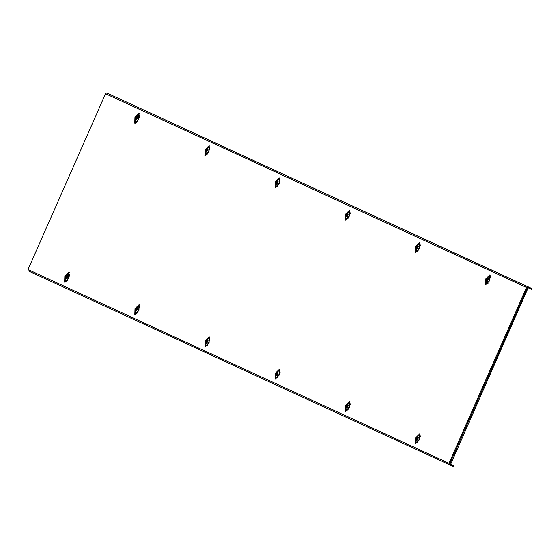 <?xml version="1.0" encoding="UTF-8"?>
<svg xmlns="http://www.w3.org/2000/svg" width="560" height="560" viewBox="0 0 560 560"><rect width="100%" height="100%" fill="white"/><g stroke="black" fill="none" stroke-linecap="round" stroke-linejoin="round"><path stroke-width="0.84" d="M450.443 463.953L453.831 465.857L453.523 466.557L450.296 465.15L449.799 463.666L527.345 287.847L528.773 287.217L107.786 93.443L532 288.624L531.692 289.331L528.465 287.917L527.989 288.134L450.597 464.436M453.831 465.857L450.45 464.296M28.805 269.892L29.309 271.376L450.296 465.15L29.309 271.376M107.786 93.443L106.351 94.073L527.345 287.847L449.799 463.666L28 269.542L105.546 93.723L106.351 94.073L527.345 287.847L526.54 287.497L448.994 463.316M528.773 287.217L532 288.624M487.445 277.592L490.245 275.135M489.699 280.693L489.888 274.855L485.765 278.88L485.562 284.711L489.699 280.693M417.277 245.294L420.084 242.844M419.531 248.395L419.72 242.564L415.604 246.589L415.394 252.413L419.531 248.395M347.116 213.003L349.916 210.546M349.363 216.104L349.559 210.266L345.436 214.291L345.233 220.122L349.363 216.104M276.948 180.705L279.748 178.248M279.202 183.806L279.391 177.968L275.275 181.993L275.065 187.824L279.202 183.806M206.787 148.407L209.587 145.957M209.034 151.508L209.23 145.677L205.107 149.702L204.897 155.526L209.034 151.508M417.34 436.534L420.147 434.077M419.594 439.635L419.79 433.797L415.667 437.822L415.457 443.653L419.594 439.635M348.754 402.983L349.23 403.011C350.014 406.189 348.978 408.534 346.136 410.046L345.667 407.68L347.158 404.264L349.167 403.025C349.923 406.168 348.901 408.485 346.094 409.983L345.667 407.68L346.241 405.867L347.158 404.264L349.979 401.786M349.433 407.337L349.622 401.506L345.499 405.531L345.296 411.355L349.433 407.337M277.011 371.938L279.811 369.488M279.265 375.039L279.454 369.208L275.338 373.233L275.128 379.064L279.265 375.039M206.85 339.647L209.65 337.19M209.097 342.748L209.293 336.91L205.17 340.935L204.967 346.766L209.097 342.748M136.682 307.349L139.482 304.899M138.936 310.45L139.125 304.619L135.002 308.644L134.799 314.468L138.936 310.45M66.514 275.051L69.321 272.601M68.768 278.152L68.964 272.321L64.841 276.346L64.631 282.177L68.768 278.152M138.194 114.856L138.677 114.891C139.454 118.069 138.418 120.414 135.576 121.926L135.107 119.553L136.598 116.144L138.607 114.905C139.363 118.041 138.341 120.365 135.534 121.856L135.107 119.553L135.681 117.74L136.598 116.144L139.419 113.659M138.873 119.217L139.062 113.379L134.939 117.404L134.736 123.235L138.873 119.217M105.546 93.723L526.54 287.497M205.366 155.61L205.261 151.886M135.261 314.552L135.163 310.828M65.1 282.254L64.995 278.53M135.198 123.312L135.1 119.588M205.429 346.843L205.324 343.119M275.59 379.141L275.492 375.417M345.758 411.439L345.66 407.715M415.926 443.73L415.821 440.006M275.527 187.901L275.429 184.184M345.695 220.199L345.597 216.475M415.856 252.497L415.758 248.773M486.024 284.788L485.926 281.071M418.53 246.442L417.711 246.085L416.906 248.675L417.991 246.211M416.906 248.675L417.445 248.906M417.242 250.887L417.025 251.419L418.187 250.733M418.852 244.041L420.098 244.447L419.839 244.958M419.419 244.769L419.622 244.23M420.364 245.749L420.098 244.447M418.089 245.616L418.012 247.702L416.535 249.144L416.605 247.058L418.089 245.616L418.012 247.702L416.535 249.144L416.605 247.058L418.082 245.616M208.033 149.555L207.214 149.198L206.409 151.788L207.494 149.324M206.409 151.788L206.948 152.019M209.51 149.66L209.069 149.639M206.528 154.532L207.69 153.846M209.426 147.441L209.342 148.071M209.874 148.862L209.601 147.56M207.592 148.729L207.515 150.815L206.038 152.257L206.108 150.171L207.592 148.729L207.515 150.815L206.038 152.257L206.108 150.171L207.585 148.729M278.201 181.853L277.382 181.489L276.577 184.086L277.662 181.622M276.577 184.086L277.116 184.31M279.678 181.951L279.23 181.93M276.913 186.291L276.696 186.823L277.858 186.137M278.523 179.445L279.769 179.858L279.51 180.369M280.035 181.16L279.769 179.858M277.753 181.027L277.683 183.113L276.199 184.548L276.276 182.462L277.753 181.02L276.276 182.462L276.199 184.548L277.683 183.113L277.753 181.02M488.698 278.74L487.879 278.376L487.074 280.973L488.159 278.509M487.074 280.973L487.613 281.197M487.41 283.178L487.193 283.71L488.355 283.024M486.815 283.535L487.06 283.017M490.091 276.626L490.007 277.256M489.587 277.06L489.79 276.528M490.532 278.047L490.266 276.745M488.25 277.914L488.18 280L486.703 281.442L486.773 279.349L488.243 277.907L486.773 279.349L486.696 281.435L488.18 280L488.243 277.907M348.369 214.144L347.543 213.787L346.738 216.377L347.83 213.92M346.738 216.377L347.284 216.608M349.846 214.249L349.398 214.228M347.081 218.589L346.864 219.121L348.019 218.435M349.356 212.513L349.762 212.03L349.678 212.66M349.552 211.974L349.167 211.771C349.951 214.956 348.915 217.301 346.073 218.813L345.744 218.484M349.258 212.471L349.461 211.932M350.203 213.451L349.937 212.149M347.921 213.318L347.844 215.404L346.367 216.846L346.437 214.76L347.921 213.318L347.844 215.404L346.374 216.846L346.437 214.76L347.921 213.318M137.872 117.257L137.053 116.9L136.248 119.49L137.333 117.033M136.248 119.49L136.787 119.721M139.349 117.362L138.901 117.341M136.367 122.234L137.529 121.548M135.989 122.059L136.234 121.541M138.859 115.626L139.265 115.143L139.181 115.773M139.062 115.087L136.598 116.144M138.761 115.584L138.964 115.045M139.706 116.564L139.44 115.262M137.424 116.431L137.354 118.517L135.87 119.959L135.947 117.873L137.417 116.431L137.354 118.517L135.877 119.959L135.947 117.873L137.424 116.431M67.767 276.199L66.948 275.842L65.849 278.719L67.228 275.975M69.244 276.304L68.803 276.283M68.089 273.798L69.335 274.204L69.09 274.722M66.262 281.176L67.424 280.49M65.772 278.901L65.842 276.815L67.326 275.373L67.249 277.459L65.772 278.901L65.842 276.815L67.326 275.373L67.249 277.459L65.772 278.901M69.335 274.204L69.601 275.506M278.264 373.086L277.445 372.729L276.346 375.606L277.725 372.862M278.586 370.685L279.832 371.091L279.587 371.609M276.962 377.524L276.759 378.063L277.921 377.377M276.262 375.788L276.339 373.702L277.816 372.26L277.746 374.346L276.269 375.788L276.339 373.702L277.816 372.26L277.746 374.346L276.269 375.788M279.832 371.091L280.098 372.393M137.935 308.497L137.116 308.14L136.017 311.017L137.396 308.266M139.328 306.383L139.258 307.02M136.633 312.935L136.43 313.474L137.592 312.788M135.933 311.199L136.01 309.113L137.487 307.671L137.417 309.757L135.933 311.199L136.01 309.113L137.487 307.671L137.417 309.757L135.94 311.199M139.027 306.285L138.81 306.817M139.503 306.502L139.769 307.804M418.593 437.682L417.774 437.318L416.675 440.202L418.054 437.451M419.986 435.568L419.916 436.205M417.291 442.12L417.088 442.652L418.25 441.966M416.598 440.377L416.668 438.291L418.152 436.856L418.075 438.942L416.598 440.384L416.668 438.291L418.152 436.856L418.075 438.942L416.598 440.384M419.685 435.47L419.468 436.002M420.161 435.687L420.427 436.989M348.432 405.384L347.613 405.027L346.507 407.904L347.893 405.153M349.909 405.489L349.461 405.468M347.158 404.264L349.23 403.011L350 403.389L349.755 403.907M347.13 409.822L346.927 410.354L348.089 409.675M346.43 408.086L346.507 406L347.977 404.558L347.914 406.644L346.43 408.086L346.507 406L347.977 404.558L347.914 406.644L346.437 408.086M350 403.389L350.266 404.691M208.103 340.795L207.277 340.431L206.178 343.315L207.557 340.564M209.58 340.893L209.132 340.872M209.489 338.681L209.937 340.102M206.591 345.765L207.753 345.079M206.101 343.49L206.171 341.404L207.648 339.962L207.578 342.055L206.108 343.497L207.578 342.055L207.655 339.969L206.171 341.404L206.108 343.497M208.971 339.115L209.195 338.583M416.241 251.104L415.765 248.738L417.256 245.322L415.765 248.738L416.199 251.041C418.985 249.536 420.007 247.219 419.265 244.083L417.256 245.322L419.342 244.076C420.119 247.247 419.083 249.592 416.241 251.104L415.905 250.782M208.362 147.154L208.831 147.182C209.622 150.36 208.586 152.705 205.744 154.217L205.408 153.895M205.751 154.224L206.339 154.476M208.768 147.196C209.51 150.332 208.488 152.649 205.702 154.154L205.268 151.851L205.849 150.038L206.759 148.435L208.768 147.196M205.744 154.217L205.268 151.851L206.759 148.435L208.831 147.182L209.419 147.434M276.5 186.774L275.919 186.522L275.436 184.142L276.927 180.733L275.436 184.142L275.87 186.452C278.677 184.954 279.699 182.637 278.936 179.494L276.927 180.733L279.013 179.48C279.783 182.658 278.754 185.003 275.905 186.515L275.576 186.193M489.02 276.332L489.496 276.367C490.28 279.545 489.244 281.89 486.402 283.402L486.073 283.073M486.416 283.409L486.997 283.661M490.077 276.619L489.496 276.367L487.424 277.62L485.933 281.029L487.424 277.62L489.433 276.381C490.189 279.524 489.167 281.841 486.36 283.339L485.933 281.029L486.402 283.402M349.104 211.792C349.839 214.921 348.817 217.238 346.031 218.743L345.604 216.44L346.178 214.627L347.095 213.031L349.104 211.792M348.691 211.743L347.095 213.031L345.604 216.44L346.073 218.806L346.668 219.072M136.171 122.185L135.247 121.597M65.863 278.306L66.682 278.663M66.073 281.127L65.478 280.868L65.002 278.495L66.493 275.086L68.502 273.847C69.244 276.976 68.222 279.293 65.436 280.798L65.002 278.495L65.583 276.682L66.493 275.086L68.579 273.833C69.356 277.011 68.32 279.356 65.478 280.868L65.142 280.539M276.36 375.193L277.179 375.55M276.563 378.014L275.975 377.755L275.499 375.382L276.99 371.973L278.999 370.734C279.741 373.863 278.719 376.18 275.933 377.685L275.499 375.382L276.08 373.569L276.99 371.973L279.076 370.72C279.846 373.898 278.817 376.243 275.975 377.755L275.639 377.426M136.031 310.597L136.85 310.961M138.257 306.096L138.733 306.124C139.517 309.302 138.488 311.647 135.639 313.159L135.31 312.837M135.639 313.159L135.17 310.793L136.661 307.377L138.67 306.138C139.412 309.274 138.39 311.591 135.604 313.096L135.17 310.793L135.744 308.98L136.661 307.377L138.733 306.124L139.314 306.376M416.689 439.782L417.508 440.139M418.915 435.274L419.391 435.302C420.182 438.487 419.146 440.832 416.304 442.344L415.968 442.015M416.304 442.344L415.828 439.971L417.319 436.562L419.328 435.323C420.091 438.466 419.069 440.783 416.262 442.281L415.828 439.971L416.409 438.165L417.319 436.562L419.391 435.302L419.979 435.561M346.521 407.484L347.347 407.848M346.731 410.305L345.807 409.724M206.192 342.895L207.011 343.252M208.425 338.387L208.901 338.415C209.685 341.6 208.649 343.945 205.807 345.457L205.471 345.128M206.402 345.716L205.807 345.457L205.331 343.084L206.822 339.675L208.831 338.436C209.573 341.565 208.551 343.882 205.765 345.394L205.331 343.084L205.912 341.278L206.822 339.675L208.901 338.415L209.482 338.674M416.248 251.111L416.836 251.363M135.653 313.166L136.234 313.418M416.311 442.351L416.899 442.603"/></g></svg>
